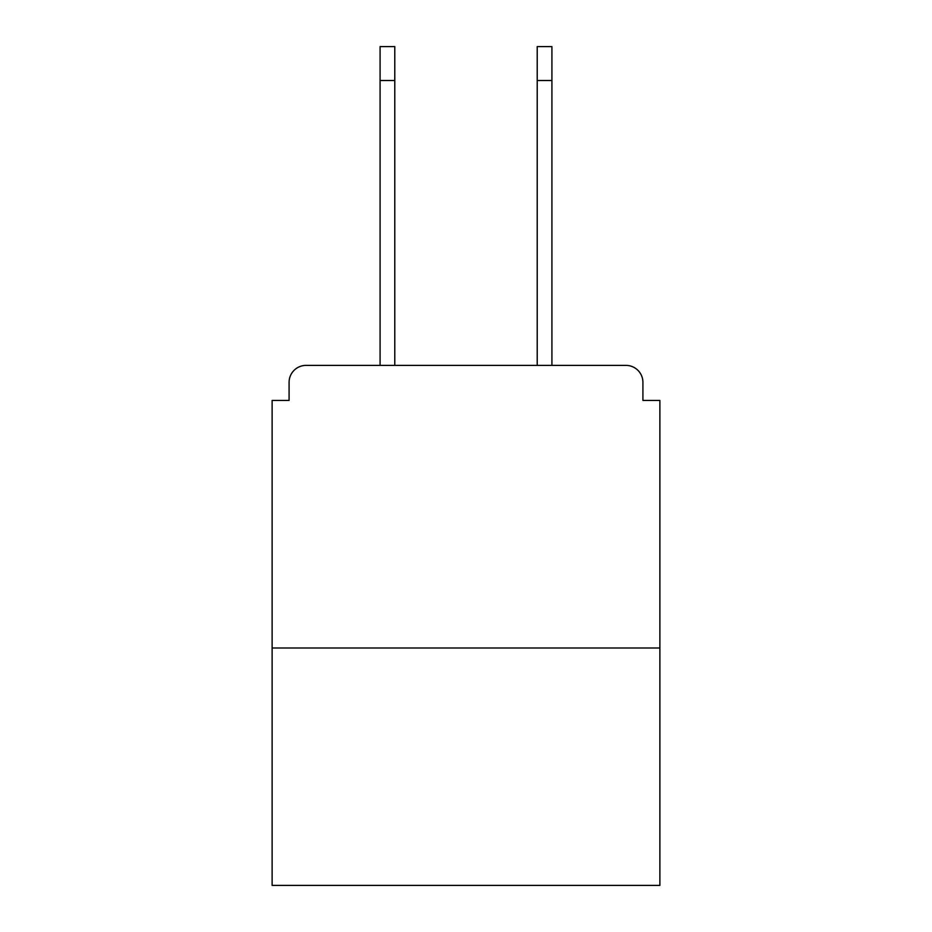 <?xml version="1.0" encoding="UTF-8"?>
<svg xmlns="http://www.w3.org/2000/svg" width="932" height="932" viewBox="0 0 932 932"><rect width="100%" height="100%" fill="white"/><g stroke="black" fill="none" stroke-linecap="round" stroke-linejoin="round"><path stroke-width="1.4" d="M642.917 400.434L642.917 382.341L642.917 400.434L659.879 400.434L659.879 885.4L272.121 885.4L272.121 400.434L289.083 400.434L289.083 382.341L289.083 400.434M659.879 648.008L272.121 648.008M642.917 382.341A16.962 16.962 0 0 0 625.954 365.391L306.046 365.391A16.962 16.962 0 0 0 289.083 382.341M625.954 365.391L551.919 365.391L625.954 365.391L551.919 365.391L551.919 80.513L537.216 80.513L537.216 46.6L551.919 46.6L551.919 80.513M380.081 80.513L380.081 46.6L394.784 46.6L394.784 80.513L380.081 80.513L380.081 365.391L306.046 365.391M394.784 365.391L394.784 80.513M537.216 365.391L537.216 80.513"/></g></svg>
